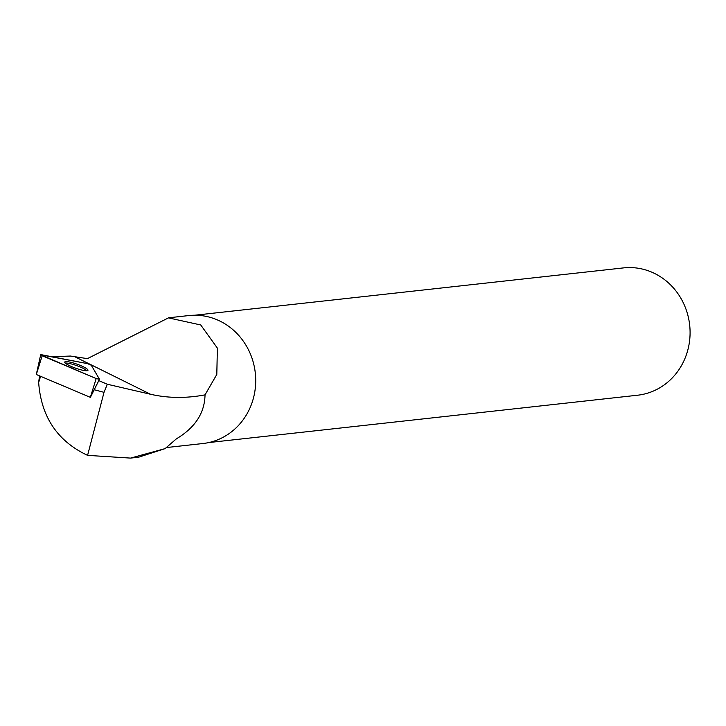 <?xml version="1.0" encoding="UTF-8"?>
<svg xmlns="http://www.w3.org/2000/svg" width="726" height="726" viewBox="0 0 726 726"><rect width="100%" height="100%" fill="white"/><g stroke="black" fill="none" stroke-linecap="round" stroke-linejoin="round"><path stroke-width="1.09" d="M99.371 379.371L90.333 397.331L36.3 374.498L40.674 354.778L96.186 378.564L99.471 379.308L91.294 365.232L87.438 363.608L40.674 354.778M64.841 362.528A12.324 2.124 19.6 0 0 76.747 368.563A12.324 2.124 19.6 0 0 87.955 370.351A12.324 2.124 19.6 0 0 87.873 369.833A12.324 2.124 19.6 0 0 75.822 363.753A12.324 2.124 19.6 0 0 64.741 362.065A12.324 2.124 19.6 0 0 64.841 362.528M94.217 389.753L104.018 392.321L107.312 384.245L98.809 380.624L97.538 383.147M135.444 457.462L138.684 457.18L165.065 448.632L176.391 438.84C195.131 427.641 204.678 412.976 205.031 394.862L216.802 374.444L217.383 348.135L200.739 324.967L168.459 317.879L87.401 358.635L70.449 356.049L51.909 356.738M99.471 379.308L98.8 380.515M205.031 394.862C186.174 398.447 168.015 398.247 150.536 394.263L107.312 384.245M168.45 317.816L188.787 315.565A64.369 59.804 83.7 0 1 255.298 372.992A64.369 59.804 83.7 0 1 202.908 443.532L166.463 447.552M104.018 392.321L87.583 455.365L130.544 458.097L165.065 448.632M87.583 455.365C57.49 441.199 41.182 416.896 38.66 382.475L39.503 375.859M208.798 442.561L637.546 395.225A64.051 59.514 -96.3 0 0 685.135 358.045A64.051 59.514 -96.3 0 0 678.329 294.221A64.051 59.514 -96.3 0 0 623.498 267.903L194.749 315.229M86.911 370.768A12.142 2.096 19.6 0 0 76.575 365.577A12.142 2.096 19.6 0 0 65.286 363.054M40.583 376.313L38.66 382.475M99.453 379.199L91.294 365.232L87.438 363.608L41.6 354.751L42.181 355.749L96.186 378.564L99.453 379.199M90.333 397.331L96.186 378.564M42.181 355.749L36.327 374.507M75.413 357.038L150.536 394.263M90.387 397.349L98.518 381.195M130.544 458.097L138.684 457.199"/></g></svg>
